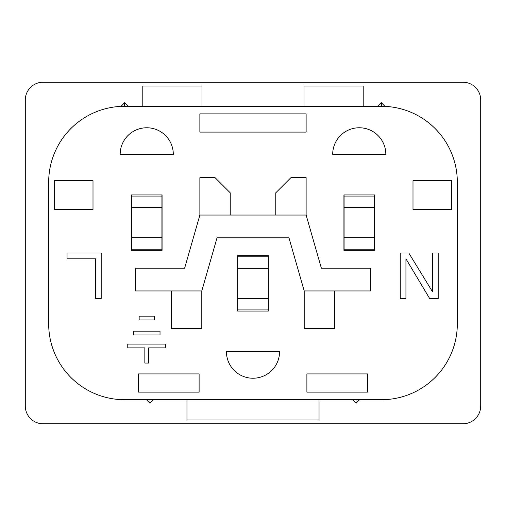 <?xml version="1.0" encoding="UTF-8"?>
<svg xmlns="http://www.w3.org/2000/svg" width="506" height="506" viewBox="0 0 506 506"><rect width="100%" height="100%" fill="white"/><g stroke="black" fill="none" stroke-linecap="round" stroke-linejoin="round"><path stroke-width="0.76" d="M359.564 399.715L355.996 403.282L355.996 399.715M355.996 403.282L352.429 399.715M186.967 399.715L186.967 419.98L319.033 419.98L319.033 399.715M146.436 399.715L150.004 403.282L150.004 399.715M150.004 403.282L153.571 399.715M154.33 316.149L139.15 316.149L139.15 319.944L154.33 319.944L154.33 316.149M160.022 331.177L133.457 331.177L133.457 334.972L160.022 334.972L160.022 331.177M165.715 344.08L127.765 344.08L127.765 347.875L144.843 347.875L144.843 363.055L148.637 363.055L148.637 347.875L165.715 347.875L165.715 344.08M199.111 392.125L199.111 373.909L138.391 373.909L138.391 392.125L199.111 392.125M367.609 373.909L306.889 373.909L306.889 392.125L367.609 392.125L367.609 373.909M101.2 253L67.045 253L67.045 258.813L95.507 258.813L95.507 298.54L101.2 298.54L101.2 253M405.938 258.813L429.657 298.54L438.196 298.54L438.196 253L432.503 253L432.503 291.76L408.785 253L400.246 253L400.246 298.54L405.938 298.54L405.938 258.813M412.997 180.667L412.997 209.509L451.554 209.509L451.554 180.667L412.997 180.667M54.446 209.509L93.003 209.509L93.003 180.667L54.446 180.667L54.446 209.509M199.87 215.05L184.633 268.18L135.355 268.18L135.355 290.95L201.793 290.95L217.03 237.82L288.97 237.82L304.207 290.95L370.645 290.95L370.645 268.18L321.367 268.18L306.13 215.05L199.87 215.05L199.87 177.631L215.05 177.631L230.23 192.811L230.23 215.05M171.433 290.95L171.433 328.369L201.793 328.369L201.793 290.95M304.207 290.95L304.207 328.369L334.567 328.369L334.567 290.95M306.13 215.05L306.13 177.631L290.95 177.631L275.77 192.811L275.77 215.05M199.87 132.091L306.13 132.091L306.13 113.875L199.87 113.875L199.87 132.091M332.695 154.33L385.825 154.33A26.565 26.565 0 0 0 359.26 127.765A26.565 26.565 0 0 0 332.695 154.33M279.565 351.67L226.435 351.67A26.565 26.565 0 0 0 253 378.235A26.565 26.565 0 0 0 279.565 351.67M120.175 154.33L173.305 154.33A26.565 26.565 0 0 0 146.74 127.765A26.565 26.565 0 0 0 120.175 154.33M131.408 194.936L162.072 194.936L162.072 250.343L131.408 250.343L131.408 194.936M343.928 194.936L374.592 194.936L374.592 250.343L343.928 250.343L343.928 194.936M237.668 255.656L268.332 255.656L268.332 311.063L237.668 311.063L237.668 255.656M142.793 106.285L142.793 86.02L201.995 86.02L201.995 106.285M304.005 106.285L304.005 86.02L363.207 86.02L363.207 106.285M381.423 399.715A75.9 75.9 0 0 0 457.323 323.815L457.323 182.185A75.9 75.9 0 0 0 381.423 106.285L124.577 106.285A75.9 75.9 0 0 0 48.677 182.185L48.677 323.815A75.9 75.9 0 0 0 124.577 399.715L381.423 399.715M381.423 102.718L381.423 106.285L384.99 106.368L381.423 102.718L377.773 106.285M124.577 102.718L124.577 106.285L121.01 106.368L124.577 102.718L128.227 106.285M25.3 99.986L25.3 406.014A17.761 17.761 0 0 0 43.061 423.775L462.939 423.775A17.761 17.761 0 0 0 480.7 406.014L480.7 99.986A17.761 17.761 0 0 0 462.939 82.225L43.061 82.225A17.761 17.761 0 0 0 25.3 99.986M268.18 255.656L268.18 256.795L237.82 256.795L237.82 255.656M268.18 256.795L268.18 309.925L237.82 309.925L237.82 298.388L268.18 298.388M237.82 256.795L237.82 268.332L268.18 268.332M237.82 268.332L237.82 298.388M237.82 311.063L237.82 309.925M268.18 311.063L268.18 309.925M374.44 194.936L374.44 196.075L344.08 196.075L344.08 194.936M374.44 196.075L374.44 249.205L344.08 249.205L344.08 237.668L374.44 237.668M344.08 196.075L344.08 207.612L374.44 207.612M344.08 207.612L344.08 237.668M344.08 250.343L344.08 249.205M374.44 250.343L374.44 249.205M161.92 194.936L161.92 196.075L131.56 196.075L131.56 194.936M161.92 196.075L161.92 249.205L131.56 249.205L131.56 237.668L161.92 237.668M131.56 196.075L131.56 207.612L161.92 207.612M131.56 207.612L131.56 237.668M131.56 250.343L131.56 249.205M161.92 250.343L161.92 249.205"/></g></svg>
